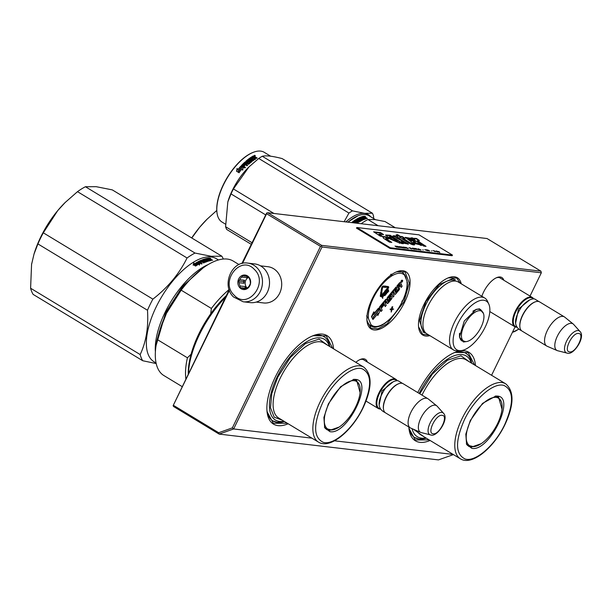 <?xml version="1.0" encoding="UTF-8"?>
<svg xmlns="http://www.w3.org/2000/svg" width="612" height="612" viewBox="0 0 612 612"><rect width="100%" height="100%" fill="white"/><g stroke="black" fill="none" stroke-linecap="round" stroke-linejoin="round"><path stroke-width="0.92" d="M429.869 335.644A33.461 15.086 -58.8 0 1 418.608 327.168A33.461 15.086 -58.8 0 1 423.955 304.508A33.461 15.086 -58.8 0 1 448.519 277.756A33.461 15.086 -58.8 0 1 461.249 283.807M372.348 298.442A33.461 15.086 -58.8 0 1 396.913 271.69A33.461 15.086 -58.8 0 1 404.608 302.236A33.461 15.086 -58.8 0 1 381.911 328.154A33.461 15.086 -58.8 0 1 367.009 321.093A33.461 15.086 -58.8 0 1 372.348 298.442M355.84 362.319A18.322 8.262 -58.8 0 1 360.537 359.359A18.322 8.262 -58.8 0 1 367.345 362.052M288.183 423.772A51.714 23.317 -58.8 0 1 267.077 411.96A51.714 23.317 -58.8 0 1 275.339 376.946A51.714 23.317 -58.8 0 1 313.298 335.606A51.714 23.317 -58.8 0 1 333.548 348.825M481.843 296.269A18.322 8.262 -58.8 0 1 483.534 292.169A18.322 8.262 -58.8 0 1 496.982 277.519A18.322 8.262 -58.8 0 1 503.791 280.212M417.774 392.575A51.714 23.317 -58.8 0 1 455.206 352.298A51.714 23.317 -58.8 0 1 475.455 365.525M430.091 440.464A51.714 23.317 -58.8 0 1 408.984 428.652A51.714 23.317 -58.8 0 1 408.847 426.992M453.14 454.418L334.473 440.816M311.967 438.169L233.654 428.958L322.019 246.988L541.337 272.791L530.023 296.093M515.082 326.854L491.574 375.278M406.299 279.393A30.914 13.938 121.2 0 0 403.889 273.801M370.528 325.607A30.914 13.938 -58.8 0 1 366.894 319.648M359.902 359.627A17.105 7.711 -58.8 0 1 363.849 359.848A17.105 7.711 -58.8 0 1 364.423 360.284M329.792 346.553A49.274 22.216 121.2 0 0 323.924 336.6A49.274 22.216 121.2 0 0 312.036 336.126M284.427 421.5A49.274 22.216 -58.8 0 1 272.883 420.911A49.274 22.216 -58.8 0 1 266.954 410.598M496.347 277.787A17.105 7.711 -58.8 0 1 500.295 278.009A17.105 7.711 -58.8 0 1 500.868 278.445M471.707 363.253A49.274 22.216 121.2 0 0 465.831 353.292A49.274 22.216 121.2 0 0 453.951 352.818M426.342 438.192A49.274 22.216 -58.8 0 1 414.798 437.611A49.274 22.216 -58.8 0 1 408.862 427.298M541.337 272.791L540.932 271.154L321.614 245.351L321.522 246.139L320.504 246.361L232.361 427.88L233.654 428.958L219.134 434.099L173.617 406.544L173.12 405.687L229.401 290.386M452.979 454.762L438.46 459.903L219.134 434.099L218.691 432.722L173.548 405.396M322.019 246.988L321.522 246.139M232.361 427.88L218.691 432.722M540.932 271.154L487.045 238.535L267.727 212.731L266.702 212.953L266.618 213.741L320.504 246.361M321.614 245.351L267.727 212.731M242.52 263.367L266.618 213.741M229.156 289.69L173.12 405.687M241.855 263.527L266.702 212.953M396.607 271.812L405.075 271.942L409.26 283.127L403.897 301.938L387.113 323.809L378.101 328.782L371.01 328.208L366.971 320.772M448.206 277.879L456.682 278.009L460.27 283.218M428.897 335.055L422.617 334.282L418.577 326.839M312.984 335.728L326.257 335.881L332.63 348.274M287.265 423.221L273.334 423.32L267.039 411.624M454.892 352.42L468.172 352.581L474.545 364.966M429.18 439.913L415.25 440.013L408.954 428.316M366.007 401.067L378.315 408.518A17.037 7.681 121.2 0 1 379.708 391.458A17.037 7.681 121.2 0 1 394.457 378.866A17.037 7.681 -58.8 0 1 395.956 379.371A17.037 7.681 -58.8 0 1 397.249 380.702M380.09 409.038A17.037 7.681 -58.8 0 1 379.815 409.015A17.037 7.681 121.2 0 1 378.315 408.518M379.945 408.732A16.547 7.459 121.2 0 1 379.746 392.805A16.547 7.459 121.2 0 1 394.618 379.524A16.547 7.459 -58.8 0 1 396.905 380.71M398.427 383.846A16.547 7.459 121.2 0 0 398.183 383.938A16.547 7.459 121.2 0 0 383.395 408.372A16.547 7.459 121.2 0 0 383.426 408.632M398.183 383.938L398.68 383.747A17.037 7.681 121.2 0 1 401.702 383.257A17.037 7.681 -58.8 0 1 403.209 383.755L427.918 398.718A17.037 7.681 -58.8 0 1 428.308 398.993L436.792 405.871A15.537 7.007 -58.8 0 1 437.175 406.23L443.516 413.291A12.76 5.753 121.2 0 0 441.788 412.412A12.76 5.753 121.2 0 0 430.335 422.601A12.76 5.753 121.2 0 0 430.42 434.925A12.76 5.753 121.2 0 0 430.817 435.002M398.68 383.747A17.037 7.681 121.2 0 0 383.456 408.9A17.037 7.681 121.2 0 0 385.568 412.901L410.277 427.864A17.037 7.681 121.2 0 0 410.698 428.079L420.727 432.409A15.537 7.007 121.2 0 0 421.224 432.577L431.062 435.048C437.159 437.251 449.43 418.738 443.516 413.291M410.277 427.864A17.037 7.681 121.2 0 1 411.669 410.805A17.037 7.681 121.2 0 1 426.419 398.213A17.037 7.681 -58.8 0 1 427.918 398.718M420.727 432.409A15.537 7.007 121.2 0 1 421.385 417.07A15.537 7.007 121.2 0 1 435.063 405.159A15.537 7.007 -58.8 0 1 436.792 405.871M489.807 311.569L514.761 326.678A17.037 7.681 121.2 0 1 516.153 309.618A17.037 7.681 121.2 0 1 530.902 297.034A17.037 7.681 -58.8 0 1 532.402 297.531A17.037 7.681 -58.8 0 1 533.695 298.863M516.536 327.206A17.037 7.681 -58.8 0 1 516.26 327.183A17.037 7.681 121.2 0 1 514.761 326.678M516.39 326.892A16.547 7.459 121.2 0 1 516.191 310.965A16.547 7.459 121.2 0 1 531.063 297.684A16.547 7.459 -58.8 0 1 533.35 298.878M534.873 302.007A16.547 7.459 121.2 0 0 534.628 302.099A16.547 7.459 121.2 0 0 519.84 326.533A16.547 7.459 121.2 0 0 519.871 326.793M534.628 302.099L535.125 301.907A17.037 7.681 121.2 0 1 538.147 301.418A17.037 7.681 -58.8 0 1 539.654 301.923L564.363 316.878A17.037 7.681 -58.8 0 1 564.754 317.154L573.237 324.031A15.537 7.007 -58.8 0 1 573.62 324.398L579.962 331.452A12.76 5.753 121.2 0 0 578.233 330.572A12.76 5.753 121.2 0 0 566.781 340.769A12.76 5.753 121.2 0 0 566.865 353.086A12.76 5.753 121.2 0 0 567.263 353.162M535.125 301.907A17.037 7.681 121.2 0 0 519.894 327.06A17.037 7.681 121.2 0 0 522.005 331.061L546.723 346.025A17.037 7.681 121.2 0 0 547.143 346.247L557.172 350.569A15.537 7.007 121.2 0 0 557.67 350.737L567.508 353.208C573.605 355.419 585.875 336.906 579.962 331.452M546.723 346.025A17.037 7.681 121.2 0 1 548.115 328.965A17.037 7.681 121.2 0 1 562.864 316.381A17.037 7.681 -58.8 0 1 564.363 316.878M557.172 350.569A15.537 7.007 121.2 0 1 557.83 335.231A15.537 7.007 121.2 0 1 571.509 323.327A15.537 7.007 -58.8 0 1 573.237 324.031M260.483 265.83L267.849 266.702A18.253 15.958 96.7 0 1 279.653 293.263A18.253 15.958 96.7 0 1 263.588 302.948L256.214 302.083M263.994 268.53A19.469 17.021 96.7 0 1 267.918 290.952A19.469 17.021 96.7 0 1 250.193 302.603L243.155 301.77A19.469 17.021 96.7 0 0 260.88 290.126A19.469 17.021 96.7 0 0 256.956 267.704A19.469 17.021 96.7 0 0 247.707 263.106L254.745 263.933A19.469 17.021 -83.3 0 1 263.994 268.53M254.34 269.41C269.158 282.92 247.745 310.299 234.174 295.191C219.356 281.681 240.768 254.301 254.34 269.41M239.935 287.824A7.298 6.38 96.7 0 1 239.544 277.542A7.298 6.38 96.7 0 1 248.579 276.777A7.298 6.38 96.7 0 1 248.977 287.051A7.298 6.38 96.7 0 1 239.935 287.824M240.103 285.995A6.327 5.531 -83.3 0 1 239.185 282.721L238.382 281.015L239.766 279.707A6.327 5.531 -83.3 0 1 241.824 277.075L242.543 275.698L244.395 276.066A6.327 5.531 -83.3 0 1 245.466 276.073A6.327 5.531 -83.3 0 1 247.37 276.708L248.548 276.999L249.352 278.712A6.327 5.531 96.7 0 1 250.27 281.987L250.4 283.616L249.688 285.001A6.327 5.531 96.7 0 1 247.63 287.632L246.238 288.933L245.06 288.642A6.327 5.531 96.7 0 1 243.989 288.642A6.327 5.531 96.7 0 1 242.084 288L240.233 287.632L240.103 285.995L244.907 286.561L245.374 288.237L246.705 288.527M240.233 287.632L245.374 288.237M246.751 288.482A6.327 5.531 96.7 0 1 245.787 287.709A6.327 5.531 96.7 0 1 244.907 286.561M239.185 282.721L243.997 283.287A6.327 5.531 96.7 0 1 244.578 280.273L243.522 281.619L243.997 283.287M239.766 279.707L244.578 280.273M241.824 277.075L246.636 277.641A6.327 5.531 96.7 0 1 248.074 276.884M244.395 276.066L246.514 276.31M248.679 277.251A6.327 5.531 -83.3 0 0 246.965 287.847A6.327 5.531 96.7 0 0 247.194 288.068M238.382 281.015L243.522 281.619M247.363 276.708L246.636 277.641M245.06 288.642L246.391 288.803M242.084 288L246.682 288.543M203.039 267.995L182.758 286.125L165.737 312.495L156.045 345.619M208.21 264.545A60.228 27.157 121.2 0 0 165.133 312.242A60.228 27.157 121.2 0 0 155.394 351.801M65.446 202.212A60.833 27.433 121.2 0 0 64.765 202.893A60.833 27.433 121.2 0 0 57.719 210.612A60.833 27.433 121.2 0 0 34.249 253.299A60.833 27.433 121.2 0 0 34.043 253.98M31.755 263.412A60.833 27.433 121.2 0 0 31.572 264.453L30.6 288.229A66.922 30.172 121.2 0 0 33.14 294.403L142.711 360.728L156.198 363.574M85.428 186.729L194.999 253.054L211.117 256.26L221.873 256.214L112.294 189.888L96.183 186.683L85.428 186.729A66.922 30.172 121.2 0 0 77.495 191.663L65.14 202.526L57.719 210.612L43.307 232.812A66.922 30.172 121.2 0 0 37.913 243.92L34.035 254.018L31.572 264.453M221.873 256.214A66.922 30.172 -58.8 0 1 223.303 259.037M30.6 288.229L140.171 354.562A66.922 30.172 121.2 0 0 142.711 360.728M37.913 243.92L147.484 310.246C148.594 327.16 146.161 341.932 140.171 354.562M43.307 232.812L152.878 299.138A66.922 30.172 121.2 0 0 147.484 310.246M77.495 191.663L187.065 257.989C179.217 273.855 167.818 287.571 152.878 299.138M194.999 253.054A66.922 30.172 121.2 0 0 187.065 257.989M218.453 259.955L216.434 258.731A60.228 27.157 -58.8 0 0 211.125 256.956A60.228 27.157 121.2 0 0 158.982 301.471A60.228 27.157 121.2 0 0 154.056 361.784L156.075 363.008M209.824 258.325L210.482 258.272L209.824 258.325M204.094 260.46A60.228 27.157 121.2 0 1 205.066 260.115L207.353 261.5A60.228 27.157 121.2 0 0 205.135 262.334L203.306 261.462A60.228 27.157 121.2 0 0 202.587 261.775L204.186 262.747L203.643 262.992L200.667 261.194A60.228 27.157 121.2 0 0 199.244 261.89L199.841 262.349A60.228 27.157 121.2 0 1 201.134 261.714L201.822 262.127A60.228 27.157 121.2 0 0 200.529 262.77L202.128 263.734L201.57 264.032L198.143 261.691A60.228 27.157 121.2 0 1 201.47 260.115L204.76 261.791A60.228 27.157 121.2 0 1 206.259 261.225L205.349 260.674A60.228 27.157 121.2 0 0 204.37 261.033L202.312 259.786A60.228 27.157 121.2 0 1 207.017 258.386L207.705 258.8A60.228 27.157 121.2 0 0 206.604 259.052L207.208 259.488A60.228 27.157 121.2 0 1 208.141 259.266L208.83 259.687A60.228 27.157 121.2 0 0 207.889 259.901L208.883 260.437A60.228 27.157 121.2 0 1 210.314 260.123L207.422 258.31A60.228 27.157 121.2 0 1 208.822 258.096L212.693 260.291L210.39 259.412L209.893 259.488L211.278 260.49A60.228 27.157 121.2 0 0 209.166 260.957L205.456 259.358L208.432 261.163L207.904 261.316L204.936 259.519A60.228 27.157 121.2 0 0 203.406 260.046L204.094 260.46L203.934 260.987M210.107 259.45L210.352 258.876L210.367 259.412M203.406 260.046L203.291 260.605M199.244 261.89L199.145 262.556M204.791 262.326A59.494 26.829 121.2 0 1 206.06 261.852L206.236 261.125M202.648 260.215A59.494 26.829 121.2 0 1 206.573 259.067L206.489 259.526M210.084 260.727L210.283 260.039M194.409 263.864A60.228 27.157 121.2 0 1 197.439 262.066L198.036 263.053A60.228 27.157 121.2 0 0 194.991 264.912L195.633 266.09L193.254 264.644L193.813 262.793L194.325 264.438L193.713 263.374L193.178 265.21M199.749 264.002L197.561 261.997L199.917 263.428L199.405 265.118L198.808 264.093A60.228 27.157 121.2 0 0 195.764 265.998L195.182 264.942A60.228 27.157 121.2 0 1 198.227 263.099L198.104 263.688A59.494 26.829 121.2 0 0 195.396 265.325M205.456 259.358L205.326 259.756M205.066 260.115L204.867 260.75A59.494 26.829 121.2 0 0 204.064 261.026M204.867 260.75L205.372 260.85M206.236 261.37L206.78 261.699M202.587 261.775L202.457 262.28M199.229 261.967L199.13 262.609M199.841 262.349L199.719 262.908M201.134 261.714L200.981 262.326A59.494 26.829 121.2 0 0 199.757 262.93M200.529 262.77L200.407 263.321M201.47 260.115L201.302 260.743A59.494 26.829 121.2 0 0 198.38 262.097M201.302 260.743L201.807 260.819M202.557 261.278L203.054 261.576M207.017 258.386L206.78 259.006M207.208 259.488L207.07 259.878M207.751 260.291L207.889 259.901A59.494 26.829 121.2 0 0 207.338 260.039M208.141 259.266L207.912 259.901M197.439 262.066L197.913 263.65M194.991 264.912L195.052 265.738M193.813 262.793L193.713 263.374M197.309 262.663A59.494 26.829 121.2 0 0 194.325 264.438M208.417 258.907L208.516 258.654A60.228 27.157 121.2 0 1 209.143 258.562L209.908 258.968L209.648 259.61A59.494 26.829 121.2 0 0 209.587 259.618M201.991 260.199L202.45 261.668A59.494 26.829 121.2 0 0 201.868 261.921M210.589 258.578L209.656 258.195M209.694 258.103L210.344 258.501M209.908 258.968A60.228 27.157 121.2 0 0 209.205 259.067L209.105 259.327M208.516 258.654L209.205 259.067M202.626 261.049A60.228 27.157 121.2 0 0 201.899 261.362L201.769 261.86M201.845 260.666L201.302 260.903L201.899 261.362M201.302 260.903L201.195 261.515M329.937 431.667L324.674 427.689L323.901 417.438L328.392 403.851L340.647 386.685L353.935 379.348L355.32 379.386C374.475 379.93 347.517 435.446 329.937 431.667M339.201 427.031L329.31 430.481L326.77 429.632L324.429 427.115M192.711 276.899A66.922 30.172 -58.8 0 0 181.175 290.172L166.51 313.222A60.833 27.433 -58.8 0 1 190.561 279.041L192.711 276.899A66.922 30.172 -58.8 0 1 233.172 261.041L239.001 264.575M182.101 386.585L163.863 375.538A66.922 30.172 121.2 0 1 157.215 339.515L159.617 330.824L166.51 313.222A60.833 27.433 121.2 0 0 160.046 329.447L159.831 330.143M181.175 290.172L211.385 308.456L210.689 313.841A64.971 29.292 121.2 0 0 198.892 333.792A64.971 29.292 121.2 0 0 191.089 354.218L187.425 357.798A66.922 30.172 121.2 0 0 185.864 378.836M157.215 339.515L187.425 357.798M211.385 308.456A66.922 30.172 -58.8 0 1 229.102 289.53M210.689 313.841A64.971 29.292 -58.8 0 1 226.256 295.657M191.089 354.218A64.971 29.292 121.2 0 0 188.267 373.894M188.511 373.397A66.922 30.172 121.2 0 1 199.443 334.58A66.922 30.172 -58.8 0 1 225.346 297.531M283.999 421.24A47.208 21.282 121.2 0 1 277.137 376.977A47.208 21.282 -58.8 0 1 306.987 341.588A47.208 21.282 -58.8 0 1 329.363 346.3M327.665 345.267L319.074 339.125L305.472 343.562L290.417 357.416L277.84 377.061L271.782 393.608L270.504 407.791L274.222 417.193L282.3 420.214M322.455 403.155C332.217 382.332 351.801 365.31 362.044 368.761C371.867 373.504 372.119 386.547 362.801 407.898C353.032 428.721 333.456 445.743 323.212 442.292C313.39 437.549 313.137 424.506 322.455 403.155M353.323 379.394L356.628 380.297L360.093 392.522M325.645 428.76A28.833 13.005 121.2 0 0 326.41 428.951M355.863 380.304A28.833 13.005 121.2 0 0 355.335 379.715M328.851 403.729A27.815 12.546 -58.8 0 1 359.168 384.435A27.815 12.546 -58.8 0 1 355.664 406.881A27.815 12.546 121.2 0 1 331.612 429.961A27.815 12.546 121.2 0 1 328.851 403.729M284.335 421.446L277.137 422.311L272.837 420.888M207.361 218.912A60.833 27.433 121.2 0 0 206.672 219.586A60.833 27.433 121.2 0 0 199.627 227.312A60.833 27.433 121.2 0 0 191.701 237.953M216.778 210.459L207.055 219.218L199.627 227.312L191.785 238.007M471.844 448.359L466.589 444.381L465.816 434.137L470.299 420.543L482.562 403.384L495.85 396.041L497.235 396.079C516.383 396.622 489.424 452.138 471.844 448.359M481.116 443.723L471.217 447.181L468.677 446.324L466.344 443.815M419.174 393.424A47.208 21.282 -58.8 0 1 448.994 358.234A47.208 21.282 -58.8 0 1 471.278 362.993M412.037 428.66A47.208 21.282 121.2 0 0 425.914 437.932M469.58 361.96L460.989 355.817L447.387 360.254L432.332 374.108L419.748 393.768M413.429 429.257L424.215 436.907M464.37 419.847C474.132 399.024 493.716 382.01 503.959 385.453C513.774 390.196 514.026 403.239 504.709 424.598C494.947 445.414 475.363 462.435 465.12 458.985C455.305 454.249 455.053 441.198 464.37 419.847M495.238 396.086L498.543 396.989L502.001 409.214M467.56 445.452A28.833 13.005 121.2 0 0 468.325 445.643M497.77 396.997A28.833 13.005 121.2 0 0 497.25 396.408M470.758 420.421A27.815 12.546 -58.8 0 1 501.075 401.128A27.815 12.546 -58.8 0 1 497.579 423.573A27.815 12.546 121.2 0 1 473.52 446.653A27.815 12.546 121.2 0 1 470.758 420.421M426.25 438.138L419.052 439.003L414.752 437.58M395.765 272.172A31.273 14.099 -58.8 0 1 402.727 272.417L404.57 275.201L407.011 281.115L406.988 282.767M370.903 324.574L370.887 326.234L374.628 327.19C379.899 326.892 383.081 324.437 382.974 324.567A1.216 0.834 -120.6 0 0 383.288 324.077A30.049 13.548 -58.8 0 1 370.903 324.574L368.462 318.661L366.619 315.884M402.268 280.311A1.048 0.474 121.2 0 0 402.168 280.189A1.048 0.474 121.2 0 0 401.311 280.701A1.048 0.474 121.2 0 0 400.982 281.857A1.048 0.474 121.2 0 0 401.082 281.979A1.048 0.474 121.2 0 0 401.243 282.01M400.47 282.599L399.659 282.675L396.989 285.896L398.664 289.285L395.895 292.804L395.176 291.603L396.783 289.101L395.023 291.22L394.755 290.578L396.767 287.977L396.454 287.212L387.794 297.639L387.473 298.579L388.176 300.201L390.41 297.906L390.923 298.61L388.153 302.121L386.807 299.39L386.18 299.582L380.06 306.941L379.746 307.89L381.207 311.424L382.163 310.276L381.33 308.264L383.839 305.25L381.177 307.89L381.008 306.949L383.953 303.407L385.246 306.558L386.203 305.411L385.376 303.399L386.631 301.892L387.373 303.613L387.932 303.338L391.703 298.794L392.017 297.845L391.275 296.124L389.071 298.388L388.758 297.623L391.818 293.944L393.111 297.095L394.067 295.948L392.766 292.796L393.723 291.641L394.87 294.418L395.49 294.227L399.269 289.683L399.582 288.742L398.909 287.112L400.416 285.682L401.158 287.403L402.115 286.255L401.487 284.725A0.972 0.436 121.2 0 0 401.396 284.611A0.972 0.436 121.2 0 0 400.692 284.962A0.972 0.436 121.2 0 0 401.089 283.769L400.585 282.622L400.034 282.905L397.364 286.118L398.664 289.285M400.179 285.697L401.158 287.403M393.539 291.87L394.679 294.303M391.626 294.165L393.111 297.095M391.16 296.101L390.349 296.177L388.735 298.12M386.44 302.114L387.121 303.414M383.762 303.628L385.246 306.558M383.686 304.875L383.311 304.646L380.993 307.438M386.616 299.276L385.805 299.352L379.692 306.719L379.379 307.66L381.207 311.424M390.372 297.952L390.456 298.687L387.817 301.854M396.454 287.212L396.079 286.99L387.419 297.417L387.105 298.358L387.924 300.002M396.783 289.101L396.415 288.879L394.839 290.776M398.297 289.063L395.566 292.536M378.767 308.494L373.756 314.537L373.779 311.89L371.469 316.649L372.93 319.518L373.366 316.878L378.384 310.842L378.4 308.272L373.894 313.696M377.673 313.811L377.795 315.532L380.075 310.85L378.996 308.226L378.56 310.865L373.542 316.901L373.159 319.25L378.185 313.191L377.795 315.532M378.996 308.226L378.56 308.372M385.866 286.118L383.257 286.041A1.561 0.704 121.2 0 0 381.613 288.03L381.001 291.695L381.865 291.618L382.477 287.946L383.303 286.952L385.2 287.502L385.912 286.844L385.866 286.118L383.632 286.263A1.561 0.704 121.2 0 0 381.987 288.252L381.375 291.916M384.91 287.112L385.2 287.502M381.192 295.627L381.62 295.795L381.177 295.741L381.972 292.276L381.582 291.962L380.679 296.04A1.316 0.589 121.2 0 0 380.832 296.652A1.316 0.589 121.2 0 0 381.781 296.177L384.925 292.391L381.62 295.795M384.764 292.008L384.397 291.779L381.245 295.565M380.817 292.781L380.312 295.818A1.316 0.589 121.2 0 0 380.457 296.43A1.316 0.589 121.2 0 0 380.695 296.46M381.177 291.802L380.618 292.658L380.993 292.888M388.253 286.638A1.316 0.589 121.2 0 0 388.161 286.546A1.316 0.589 121.2 0 0 388.039 286.508L385.874 286.294M385.346 291.006L384.971 290.784L384.657 291.748L385.667 291.794L388.123 288.543A1.316 0.589 121.2 0 0 388.536 286.768A1.316 0.589 121.2 0 0 388.413 286.73L386.195 286.515L385.866 287.204L388.13 287.433L385.024 291.978M387.832 287.395L385.139 290.884M383.732 295.191L382.959 295.083L381.697 296.545L382.752 298.419L382.699 297.371L383.816 295.244L382.072 296.766L382.752 298.419M385.828 292.819L385.086 292.62L383.969 293.967L384.076 295.313L384.703 295.695L385.912 294.563L386.164 293.469L385.69 292.781L384.688 293.622L384.198 294.777L384.565 295.657M388.115 289.491L387.358 289.728L387.327 291.978L386.073 291.281L385.682 291.74L386.738 293.622L386.463 292.008L387.595 292.59L387.939 292.176L388 290.149L388.536 291.45L388.796 291.144L388.115 289.491L387.694 292.207L386.447 291.503L386.057 291.97L386.738 293.622M387.985 290.776L388.536 291.45M391.328 309.618L391.198 312.082L392.047 309.618L393.684 309.091L392.124 309.144L392.697 306.696L391.856 309.159L390.211 309.695L391.757 309.588L391.198 312.082M392.697 306.696L391.955 306.926L391.481 308.938L390.219 309.022L390.211 309.695M393.684 309.091L392.185 308.899M390.67 274.451L391.703 275.836L391.206 274.122M372.478 298.182L373.144 298.174L372.654 297.822M407.011 281.115A30.049 13.548 -58.8 0 1 402.558 300.882A1.698 0.765 121.2 0 0 402.321 301.601L402.176 300.737L402.321 301.601A1.706 0.765 121.2 0 0 401.87 302.305A30.049 13.548 -58.8 0 1 384.305 323.45A1.698 0.765 121.2 0 0 383.762 323.947L382.408 324.536M401.357 282.078A1.048 0.474 121.2 0 0 401.457 282.201A1.048 0.474 121.2 0 0 402.306 281.688A1.048 0.474 121.2 0 0 402.642 280.533A1.048 0.474 121.2 0 0 402.543 280.411A1.048 0.474 121.2 0 0 401.686 280.923A1.048 0.474 121.2 0 0 401.357 282.078M371.469 316.649L372.93 319.518M374.154 312.112L371.844 316.871M402.321 301.601L401.809 301.487M402.069 280.686L402.436 281.329L401.877 282.01L401.571 281.283L402.069 280.686M400.179 285.016L398.756 286.737L398.435 285.965L399.713 284.435L400.179 285.016L399.804 284.794L398.565 286.286M386.478 301.517L385.223 303.024L385.055 302.076L386.011 300.928L386.478 301.517L386.103 301.288L385.04 302.573M382.615 297.164L382.401 296.636L383.472 295.504L382.615 297.164M385.116 293.416L385.591 293.163L385.92 293.974L384.803 295.313L384.474 294.51L385.116 293.416M402.038 281.038L402.436 281.329M383.173 295.764L383.433 296.185M383.058 295.956L382.431 296.713M385.392 293.202L385.904 293.783M385.537 293.553L385.92 293.974M385.552 293.745L385.881 294.181M385.506 293.959L385.782 294.403M385.407 294.181L385.621 294.647M385.246 294.426L385.277 295.06M384.91 294.839L385.093 295.229M364.431 216.22L365.387 216.564L364.385 216.327M466.459 341.572L463.437 342.001L459.459 337.044L464.256 321.04L476.213 309.374L479.54 308.838L483.472 313.474M475.945 309.481L478.959 309.045L480.565 309.58L482.08 311.24M347.708 222.141L357.959 215.814M363.23 218.094A36.498 16.455 121.2 0 0 362.587 218.04M361.019 218.079A36.498 16.455 121.2 0 0 361.011 218.079A40.277 18.161 -58.8 0 0 360.958 218.102L361.677 218.14L361.554 218.553A40.277 18.161 -58.8 0 1 362.541 218.178L362.679 217.757A40.759 18.375 -58.8 0 0 361.677 218.14M347.914 222.164A40.759 18.375 -58.8 0 1 358.196 215.722A40.759 18.375 -58.8 0 1 365.433 214.552A40.759 18.375 -58.8 0 1 369.028 215.753L375.454 219.639M453.385 349.873A30.294 13.663 121.2 0 1 455.856 319.541A30.294 13.663 121.2 0 1 482.088 297.141A30.294 13.663 -58.8 0 1 484.758 298.036L458.189 281.956A30.294 13.663 -58.8 0 0 455.519 281.061A30.294 13.663 121.2 0 0 429.287 303.453A30.294 13.663 121.2 0 0 426.809 333.792L453.385 349.873A30.294 13.663 121.2 0 0 456.055 350.768A30.294 13.663 -58.8 0 0 457.47 350.806L460.584 350.653A28.473 12.837 -58.8 0 1 459.252 350.615A28.473 12.837 121.2 0 1 457.761 323.802A28.473 12.837 121.2 0 1 483.717 300.224A28.473 12.837 -58.8 0 1 488.789 304.057A28.473 12.837 -58.8 0 1 482.47 332.064A28.473 12.837 -58.8 0 1 460.584 350.653M463.835 341.374L461.662 340.808L459.436 336.761M484.758 298.036A30.294 13.663 -58.8 0 1 487.489 301.226L488.789 304.057M361.264 223.732L361.225 223.717A45.02 20.295 121.2 0 1 367.934 219.54L374.881 219.57L385.047 221.552L395.268 227.733M378.147 225.721L367.934 219.54M364.752 218.943L364.89 218.522A40.759 18.375 -58.8 0 0 363.36 219.065L363.237 219.486A40.277 18.161 -58.8 0 1 364.752 218.943L364.721 218.851M363.161 219.035L362.365 218.553L362.243 218.966L363.038 219.448M362.365 218.553A40.759 18.375 -58.8 0 1 363.36 218.178L362.679 217.757M361.554 218.553L360.981 218.201M361.095 217.788L361.072 217.688A40.759 18.375 -58.8 0 1 362.25 217.252L361.562 216.832L361.73 217.436M352.191 222.462A40.277 18.161 -58.8 0 1 355.618 220.075L358.716 221.659L358.984 221.284A40.759 18.375 -58.8 0 1 360.567 220.381L359.657 219.823A40.759 18.375 -58.8 0 0 358.624 220.404L356.612 219.471A40.277 18.161 -58.8 0 1 361.432 217.252M356.521 219.387L356.559 219.157A40.759 18.375 -58.8 0 1 361.562 216.832M358.984 221.284L358.915 221.674A40.277 18.161 -58.8 0 1 360.483 220.779L360.552 220.259M358.777 221.276L356.207 219.716L356.138 220.106M352.611 222.714L352.183 222.125A40.759 18.375 -58.8 0 1 355.679 219.685L356.207 219.716M354.776 222.975A40.759 18.375 -58.8 0 1 355.939 222.133L355.212 222.087A40.277 18.161 -58.8 0 0 354.096 222.89M355.251 221.712A40.759 18.375 -58.8 0 0 353.904 222.699L353.889 222.867M353.904 222.699L353.308 222.21A40.759 18.375 -58.8 0 1 354.799 221.139L357.768 222.936L358.349 222.546L356.75 221.575L358.028 222.76M355.863 222.187L355.243 221.804M357.668 219.41L357.63 219.838L357.683 219.326L358.372 219.739A40.759 18.375 -58.8 0 1 359.405 219.18L361.692 220.565A40.759 18.375 -58.8 0 0 359.343 221.904L357.507 221.085A40.759 18.375 -58.8 0 0 356.75 221.575M358.372 219.739L358.295 220.136A40.277 18.161 -58.8 0 1 359.313 219.586L361.508 220.657M359.405 219.18L359.313 219.586M357.607 219.723L358.295 220.136M361.769 220.435L359.649 219.15M362.388 220.221L359.749 218.622L359.856 218.209L362.832 220.006L362.273 220.274L359.305 218.476A40.759 18.375 -58.8 0 0 357.683 219.326M359.856 218.209L360.407 217.964L363.612 219.662A40.759 18.375 -58.8 0 1 365.877 218.844L365.708 218.897M365.808 218.606L364.385 218.14M365.532 218.951L364.874 218.553M364.5 217.811L366.856 218.576A40.759 18.375 -58.8 0 1 367.384 218.461L365.899 217.558L365.762 217.918M365.899 217.558L365.043 217.046L365.035 217.665M364.89 218.522L361.998 216.694A40.759 18.375 -58.8 0 1 363.505 216.288L365.043 217.046L364.989 217.803M365.257 216.342L364.545 216.457L365.211 216.457M365.081 216.77L364.385 216.885L365.081 216.77M364.01 216.418L363.872 216.801M362.426 216.946A40.277 18.161 -58.8 0 1 363.344 216.717L363.857 216.847M355.465 220.687L356.245 220.32L356.758 221.054A40.277 18.161 -58.8 0 0 356.008 221.544L355.465 220.687M356.819 220.672A40.759 18.375 -58.8 0 0 356.062 221.162L355.48 220.81M356.062 221.162L356.008 221.544M364.568 217.199A40.759 18.375 -58.8 0 0 363.811 217.398L363.123 216.977A40.759 18.375 -58.8 0 1 363.796 216.801L364.568 217.199L363.972 217.352M363.115 217.367A40.277 18.161 -58.8 0 1 363.566 217.245M363.803 217.78A40.277 18.161 -58.8 0 1 364.415 217.62M355.977 220.695L355.434 221.192M355.633 222.347L355.212 222.087M425.983 333.188L423.382 332.293L419.534 320.68L425.898 301.464L439.202 284.565L452.566 278.705L455.274 279.615M265.516 214.797L231.007 193.905A46.237 20.846 -58.8 0 1 232.17 191.418A46.237 20.846 121.2 0 1 233.417 188.947L248.977 166.9L258.738 158.47A46.237 20.846 121.2 0 1 262.28 156.259C266.082 155.326 272.715 156.106 282.178 158.6L372.387 213.206A46.237 20.846 121.2 0 1 373.519 215.96L373.68 218.568M254.829 155.333L254.232 155.456M253.146 152.38A40.277 18.161 121.2 0 0 252.901 152.472A40.277 18.161 121.2 0 0 223.342 184.671A40.277 18.161 -58.8 0 0 216.9 211.943L216.962 212.471A40.759 18.375 -58.8 0 1 223.472 184.87A40.759 18.375 121.2 0 1 253.399 152.281A40.759 18.375 121.2 0 1 264.231 152.311L270.657 156.205M251.195 244.295L226.723 229.477A46.237 20.846 -58.8 0 1 225.591 226.723L227.825 201.922L231.007 193.905M251.976 242.696L225.591 226.723M370.635 216.725A41.371 18.651 121.2 0 0 364.584 213.336L372.387 213.206M344.151 221.72L348.939 213.068A46.237 20.846 121.2 0 1 352.481 210.865L364.584 213.336A41.371 18.651 121.2 0 0 345.811 221.919M352.481 210.865L262.28 156.259M248.503 167.367A40.759 18.375 121.2 0 0 232.392 190.271A40.759 18.375 -58.8 0 0 228.062 201.141L227.825 201.922M348.939 213.068L258.738 158.47M273.916 213.458L233.417 188.947M225.438 224.122L222.011 222.049A40.759 18.375 -58.8 0 1 216.962 212.471M241.006 166.464L243.178 167.78M241.511 167.573A40.759 18.375 121.2 0 0 238.489 171.138L239.085 172.515A40.759 18.375 121.2 0 1 242.092 168.881L242.689 170.213L243.216 167.573L240.86 166.143L241.587 167.841A40.277 18.161 121.2 0 0 238.603 171.368L239.2 172.729M241.396 167.833L241.319 167.566A40.759 18.375 121.2 0 0 238.298 171.138L238.955 172.676L236.576 171.23L237.096 168.392L236.699 171.444M237.196 168.629L237.816 170.014A40.277 18.161 121.2 0 1 240.799 166.556M240.738 166.28A40.759 18.375 121.2 0 0 237.708 169.776L237.816 170.014M254.447 159.174L254.508 158.791A40.759 18.375 121.2 0 0 252.855 159.893L252.81 160.268A40.277 18.161 121.2 0 1 254.447 159.174L254.431 159.043M252.106 159.571A40.277 18.161 121.2 0 0 251.807 159.778L252.81 160.268M251.15 157.23A40.759 18.375 121.2 0 0 245.863 161.262L245.871 161.599A40.277 18.161 121.2 0 1 251.096 157.613L251.15 157.23L251.838 157.651A40.759 18.375 121.2 0 0 250.568 158.508L251.157 158.998A40.759 18.375 121.2 0 1 252.236 158.256L252.924 158.669A40.759 18.375 121.2 0 0 251.846 159.411L251.807 159.778M250.736 158.738A40.277 18.161 121.2 0 0 250.53 158.883L251.119 159.365A40.277 18.161 121.2 0 1 252.19 158.63L252.603 158.883M249.903 162.157A40.759 18.375 121.2 0 0 248.273 163.565L248.281 163.886A40.277 18.161 121.2 0 1 249.903 162.501L248.992 161.606A40.759 18.375 121.2 0 0 247.921 162.509L245.863 161.262M244.961 162.065L244.976 162.387A40.277 18.161 121.2 0 0 241.518 165.783L241.457 165.5A40.759 18.375 121.2 0 1 244.961 162.065L248.281 163.886M244.976 162.387L245.504 162.348M241.572 166.212L241.518 165.783M241.503 165.936L244.877 167.971L245.458 167.367L243.859 166.403L245.297 167.527M244.509 164.628A40.759 18.375 121.2 0 0 243.171 165.982L243.224 166.273A40.277 18.161 121.2 0 1 244.548 164.926L245.198 165.041A40.759 18.375 121.2 0 0 243.859 166.403M246.231 164.391A40.277 18.161 121.2 0 0 246.039 164.567L247.424 165.401M248.755 160.818A40.759 18.375 121.2 0 0 247.684 161.706L247.684 162.05A40.277 18.161 121.2 0 1 248.747 161.17L249.291 160.795L251.042 162.203A40.759 18.375 121.2 0 0 248.617 164.284L246.781 163.534A40.759 18.375 121.2 0 0 246.009 164.253L246.039 164.567M247.133 161.514A40.277 18.161 121.2 0 0 247.003 161.629L247.684 162.05M254.508 158.791L251.624 156.924A40.759 18.375 121.2 0 1 253.284 155.945L257.193 158.026A40.759 18.375 121.2 0 0 256.604 158.355L254.76 157.529L254.171 157.881L255.518 158.998A40.759 18.375 121.2 0 0 253.07 160.642L249.857 159.028L249.268 159.464L252.243 161.262L251.654 161.713L248.686 159.916A40.759 18.375 121.2 0 0 246.996 161.293L247.684 161.706M249.268 159.464L251.968 161.469M254.684 157.919L254.102 158.271L255.456 159.388M254.171 157.881L254.102 158.271M253.284 155.945L254.768 157.001L254.852 156.603L254.837 157.46L256.81 158.24M254.768 157.001L254.837 157.46M255.15 155.67L254.401 155.876L255.411 155.792M246.009 164.253L247.608 165.225L247.034 165.775L244.058 163.978A40.759 18.375 121.2 0 0 242.574 165.47L243.171 165.982M245.488 162.019L248.273 163.565M251.846 159.411L252.855 159.893M237.096 168.392L237.708 169.776M253.207 156.343A40.277 18.161 121.2 0 0 251.907 157.1M245.328 163.113L244.762 163.649L245.351 164.154L244.762 163.649M245.32 163.84A40.759 18.375 121.2 0 1 246.093 163.121L245.313 162.792L244.746 163.488M246.093 163.121L246.116 163.442A40.277 18.161 121.2 0 0 245.351 164.154M253.085 157.223A40.277 18.161 121.2 0 0 252.725 157.437L253.414 157.85L252.725 157.437M253.483 157.46A40.759 18.375 121.2 0 1 254.317 156.97L253.536 156.611A40.759 18.375 121.2 0 0 252.794 157.047M254.317 156.97L254.24 157.361A40.277 18.161 121.2 0 0 253.414 157.85M251.096 157.613L251.509 157.865M245.917 161.981L245.871 161.599M244.548 164.926L245.022 165.217M242.689 165.691A40.277 18.161 121.2 0 0 242.627 165.76L243.224 166.273M248.747 161.17L251.035 162.555M255.043 155.907L254.309 155.547L255.043 155.907M480.183 310.697A17.457 7.872 -58.8 0 1 483.098 312.671A17.457 7.872 -58.8 0 1 479.418 330.22A17.457 7.872 -58.8 0 1 465.579 341.618A17.457 7.872 -58.8 0 1 465.181 341.588A17.457 7.872 121.2 0 1 464.271 325.156A17.457 7.872 121.2 0 1 480.183 310.697M439.202 252.022L437.909 251.456M437.94 251.394L439.844 252.542L438.942 251.662M439.011 251.517L439.225 251.945M396.882 247.179L396.293 246.705L398.435 247.363L395.023 246.055L396.882 247.179M396.905 246.276L399.009 247.432L396.905 246.276M397.479 246.345L400.325 247.585L399.116 246.537L399.919 247.424L397.479 246.345M400.432 246.69L399.843 246.758L400.669 247.317L402.535 247.783L400.378 246.797M401.656 246.835L403.27 247.929L404.746 248.105L401.617 246.927M408.349 248.526L405.756 247.317L406.957 248.365L408.349 248.526M412.136 248.839L409.038 247.699L412.09 248.931M412.358 248.09L413.559 249.138L415.196 249.336L412.358 248.09M416.757 249.459L413.666 248.25L416.757 249.459M418.723 249.688L415.632 248.48L418.723 249.688M422.716 249.887L423.29 249.956L422.716 249.887M433.051 250.53L435.155 251.685L433.051 250.53M437.611 251.953L435.729 251.172L437.611 251.953M404.968 247.325L403.216 247.018L405.733 248.22L404.318 247.24L404.968 247.325M421.094 250.025L418.256 248.786L419.457 249.834L421.094 250.025M435.492 251.57L434.229 250.798L435.492 251.57M427.543 250.652L424.804 249.62L427.497 250.736M428.431 250.889L427.604 250.385L429.746 251.042L428.278 250.178L426.327 249.734L428.431 250.889M431.368 250.905L431.942 250.974L431.368 250.905M438.429 252.067L436.57 250.943L438.429 252.067M420.222 242.597L417.621 240.348L419.388 240.508L416.558 238.489L414.362 238.282L414.867 239.238L412.664 237.938L411.027 237.823L423.703 246.093L426.029 246.361L420.222 242.597L420.016 243.025L417.43 240.745M421.454 245.137L418.524 243.675L413.276 242.268L415.449 241.939L410.247 238.221L405.259 237.364L413.024 243.163L421.454 245.137L421.247 245.573L418.363 244.127M397.196 237.479L400.692 237.892L406.758 241.824C411.119 244.456 413.773 245.404 414.729 244.67L412.144 243.109C411.937 243.522 410.904 243.178 409.03 242.084L403.017 238.16L405.045 238.397L402.359 236.615L400.248 236.362L397.578 234.625L396.125 234.893L397.961 236.094L392.95 235.88L404.861 242.52L401.105 241.641L402.948 243.102L408.38 244.066L397.196 237.479M401.311 242.505L390.242 235.276L385.644 235.016L390.142 239.055L399.919 243.186L399.315 242.268L401.365 243.477L403.285 243.698L401.311 242.505L401.097 242.933L390.035 235.704L385.637 235.283M385.866 236.829L382.645 236.446L383.441 238.206L389.469 242.138L391.795 242.406L385.767 238.481L388.903 238.848L385.866 236.829L385.652 237.257L382.86 236.928M373.603 231.795L380.289 236.155L382.615 236.431L379.05 234.098L383.625 234.641L380.58 232.614L373.603 231.795M452.444 255.074L418.998 234.832L356.834 227.519L390.28 247.761L452.444 255.074L452.13 255.724L389.966 248.411L390.28 247.761M396.247 246.215L396.859 246.774M410.507 247.937L411.731 248.923M412.679 248.135L414.079 248.969M415.135 248.48L416.214 249.451M424.957 246.238L420.016 243.025M412.664 237.938L411.792 238.328M414.867 239.238L414.653 239.667L412.457 238.374M416.558 238.489L416.351 238.917L414.378 238.573M418.149 240.202L416.351 238.917M418.493 243.859L418.287 244.287L413.077 242.704L413.276 242.268M415.25 242.115L405.266 237.624M408.173 244.242L396.308 237.923L396.515 237.494M404.67 242.926L402.275 242.566M394.182 235.651L392.958 236.14M397.961 236.094L397.754 236.523L393.967 236.079M397.578 234.625L396.591 235.199M400.248 236.362L400.041 236.798L397.372 235.054M402.359 236.615L402.153 237.043L400.041 236.798M404.004 238.275L402.153 237.043M403.017 238.16L402.811 238.588L408.824 242.52C410.652 243.614 411.692 243.951 411.937 243.538L412.144 243.109M414.24 244.938L411.937 243.538M402.138 243.568L401.097 242.933M399.315 242.268L399.644 243.316M390.242 235.276L390.035 235.704M387.863 238.726L385.652 237.257M385.767 238.481L385.56 238.91L390.731 242.283M380.58 232.614L380.373 233.05L374.452 232.353M382.584 234.518L380.373 233.05M379.05 234.098L378.843 234.534L381.551 236.301M389.966 248.411L356.521 228.161L356.834 227.519M412.258 240.585L410.805 241.266L408.449 239.269L408.663 238.841L410.216 239.07L412.258 240.585L411.019 240.83L408.663 238.841M397.402 241.587L392.529 239.414L389.247 236.729L390.64 236.768L395.038 239.636L397.402 241.587L397.188 242.015L392.193 239.766L389.056 237.119M396.92 246.644L395.421 246.292M395.467 246.2L396.239 246.292M402.053 247.669L400.172 246.835L402 247.783M406.781 248.036L406.077 247.432L407.516 248.12L406.72 248.158M411.807 248.763L410.904 248.709L409.52 247.875L410.461 248.005M414.11 248.9L413.314 248.931M413.375 248.809L412.679 248.212M416.267 249.344L414.148 248.418L415.089 248.548M418.401 249.535L416.114 248.648L418.325 249.704M437.412 251.83L436.524 251.555L437.358 251.945M419.274 249.505L418.577 248.9L420.016 249.589L419.22 249.627M426.771 249.887L428.224 250.323L426.725 249.979M379.126 405.136L382.072 390.869L393.34 381.659M433.204 433.755C439.401 435.094 448.91 415.51 442.155 415.326C435.958 413.987 426.449 433.564 433.204 433.755M515.572 323.297L518.509 309.029L529.785 299.819M569.65 351.915C575.846 353.254 585.355 333.67 578.6 333.486C572.404 332.148 562.895 351.732 569.65 351.915M512.443 332.285A19.469 17.021 -83.3 0 0 518.226 329.317M208.822 258.096L208.6 258.639M203.391 260.108L203.245 260.574M203.895 260.421L203.758 260.888M205.578 260.215L205.433 260.666M204.561 261.76L204.446 262.15M204.76 261.791L204.622 262.257M206.581 259.098L206.443 259.496M208.692 260.391L208.554 260.773M208.883 260.437L208.73 260.873M201.287 260.972L201.149 261.485M324.062 343.087A43.804 19.752 121.2 0 0 280.265 378.071A43.804 19.752 121.2 0 0 278.697 418.027L318.454 442.101A43.804 19.752 -58.8 0 1 320.03 402.145A43.804 19.752 -58.8 0 1 363.826 367.154L324.062 343.087M354.577 379.524A28.473 12.837 -58.8 0 1 355.144 379.822L354.677 379.539M325.125 428.171A28.473 12.837 121.2 0 0 325.653 428.53L325.194 428.255M505.734 383.846C514.332 391.336 514.08 404.899 504.977 424.544C493.93 447.724 471.99 466.222 460.369 458.793A43.804 19.752 -58.8 0 1 461.945 418.838A43.804 19.752 -58.8 0 1 505.734 383.846L465.969 359.78A43.804 19.752 121.2 0 0 422.181 394.771A43.804 19.752 121.2 0 0 421.997 395.138M417.009 430.802A43.804 19.752 121.2 0 0 420.605 434.719L460.369 458.793M496.493 396.216A28.473 12.837 -58.8 0 1 497.051 396.515L496.592 396.232M467.04 444.87A28.473 12.837 121.2 0 0 467.568 445.23L467.101 444.947M391.787 274.451A1.216 0.834 59.4 0 1 392.185 275.698A30.049 13.548 -58.8 0 1 404.57 275.201M368.462 318.661A30.049 13.548 -58.8 0 1 372.907 298.893A1.698 0.765 121.2 0 0 373.144 298.174A1.706 0.765 121.2 0 0 373.603 297.47A30.049 13.548 -58.8 0 1 391.167 276.326A1.698 0.765 121.2 0 0 391.703 275.836A1.706 0.765 121.2 0 0 392.185 275.698M372.226 298.71L372.907 298.893M407.424 282.545C407.447 287.969 405.878 294.066 402.734 300.836L402.558 300.882M372.945 297.248L373.603 297.47M390.777 275.163A1.216 0.796 56.9 0 1 391.167 276.326M383.762 323.947A1.706 0.765 121.2 0 0 383.288 324.077M402.734 300.836L402.03 302.282C397.073 311.883 391.076 319.089 384.038 323.901A1.216 0.796 -123.1 0 0 384.305 323.45M424.912 332.018A29.774 13.426 121.2 0 1 427 302.328A29.774 13.426 121.2 0 1 452.903 280.082A29.774 13.426 -58.8 0 1 455.733 281.092M363.36 219.065L363.237 219.486M355.679 219.685L355.618 220.075M363.505 216.288L363.344 216.717M254.041 156.114A35.435 15.973 121.2 0 0 253.383 156.297M255.709 157.123L255.625 157.521M472.869 311.248A17.947 8.094 121.2 0 1 478.768 309.274A17.947 8.094 -58.8 0 1 480.351 309.81L483.098 312.671M459.574 333.219A17.947 8.094 121.2 0 0 461.762 340.509L465.579 341.618M409.03 242.084L408.824 242.52M397.073 239.797L396.859 240.225M411.019 240.83L410.805 241.266M363.207 359.542L395.956 379.371M383.395 408.372L383.456 408.9M499.652 277.703L532.402 297.531M519.84 326.533L519.894 327.06M539.065 301.639L534.582 298.916C530.023 298.228 522.786 303.858 519.687 309.901C513.629 320.351 514.218 327.275 521.462 330.671L521.485 330.679M385.009 412.511L385.04 412.519C377.772 409.107 377.183 402.176 383.25 391.726C386.356 385.69 393.577 380.06 398.144 380.756L402.619 383.472M247.707 263.106C231.504 260.284 221.131 285.812 233.616 297.042L243.155 301.77M518.349 329.409L512.42 332.339M34.249 253.299L34.027 254.018M209.587 258.057L209.319 258.708M210.719 258.532L210.444 259.182M210.566 259.121L210.298 259.763M203.383 260.069L203.192 260.697M199.214 261.921L199.076 262.525M206.29 261.202L206.091 261.829M206.573 259.067L206.343 259.71M210.337 260.108L210.092 260.75M210.253 258.272L209.977 258.914M201.272 260.934L201.111 261.553M318.454 442.101C330.075 449.529 352.015 431.032 363.061 407.852C372.173 388.207 372.425 374.643 363.826 367.154M359.168 384.435L355.144 379.822M325.653 428.53L331.612 429.961M501.075 401.128L497.051 396.515M467.568 445.23L473.52 446.653M382.974 324.567L382.355 324.475M382.454 324.589L384.038 323.901M357.699 215.914L358.196 215.722M360.598 220.343L360.514 220.741M357.653 219.364L357.576 219.762M365.249 217.298L365.089 217.727L365.249 217.298M365.479 216.61L365.31 217.038M364.324 216.181L364.155 216.61L364.324 216.181M252.901 152.472L253.399 152.281M479.127 309.068L480.351 309.81M460.538 339.775L461.762 340.509M417.621 240.348L417.407 240.784M404.654 242.949L404.861 242.52M389.041 237.158L389.247 236.729"/></g></svg>
